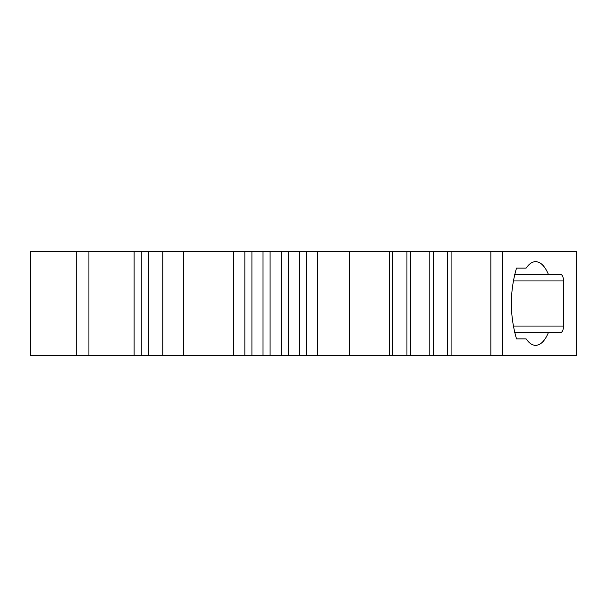 <?xml version="1.0" encoding="UTF-8"?>
<svg xmlns="http://www.w3.org/2000/svg" width="607" height="607" viewBox="0 0 607 607"><rect width="100%" height="100%" fill="white"/><g stroke="black" fill="none" stroke-linecap="round" stroke-linejoin="round"><path stroke-width="0.91" d="M30.745 251.321L30.745 355.679L30.35 355.679L30.35 251.321L148.768 251.321L148.768 355.679L576.65 355.679L576.65 251.321L502.566 251.321L502.566 355.679M30.745 355.679L148.768 355.679M76.232 251.321L76.232 355.679M148.768 251.321L162.797 251.321L162.797 355.679M162.797 251.321L502.566 251.321M451.084 251.321L451.084 355.679M447.534 251.321L447.534 355.679M433.36 251.321L433.36 355.679M429.809 251.321L429.809 355.679M410.499 251.321L410.499 355.679M406.948 251.321L406.948 355.679M392.775 251.321L392.775 355.679M389.231 251.321L389.231 355.679M349.427 251.321L349.427 355.679M317.499 251.321L317.499 355.679M306.406 251.321L306.406 355.679M299.342 251.321L299.342 355.679M288.242 251.321L288.242 355.679M281.178 251.321L281.178 355.679M270.085 251.321L270.085 355.679M263.021 251.321L263.021 355.679M251.92 251.321L251.92 355.679M244.856 251.321L244.856 355.679M233.763 251.321L233.763 355.679M526.178 268.074L516.519 268.074L526.178 268.074C529.076 263.833 532.233 261.685 535.64 261.632C540.655 261.837 544.927 266.132 548.462 274.516L560.785 274.516C562.439 274.903 563.349 277.05 563.516 280.958L563.516 326.042C563.349 329.95 562.439 332.097 560.785 332.484L548.462 332.484C544.927 340.868 540.655 345.163 535.64 345.368C532.233 345.315 529.076 343.167 526.178 338.926L516.519 338.926C509.652 315.306 509.652 291.694 516.519 268.074M516.519 338.926L526.178 338.926M514.66 332.484L548.462 332.484M514.66 274.516L548.462 274.516M141.81 251.321L141.81 355.679M134.109 251.321L134.109 355.679M88.918 251.321L88.918 355.679M490.888 251.321L490.888 355.679M183.709 251.321L183.709 355.679M513.279 326.042L563.516 326.042M513.279 280.958L563.516 280.958"/></g></svg>

